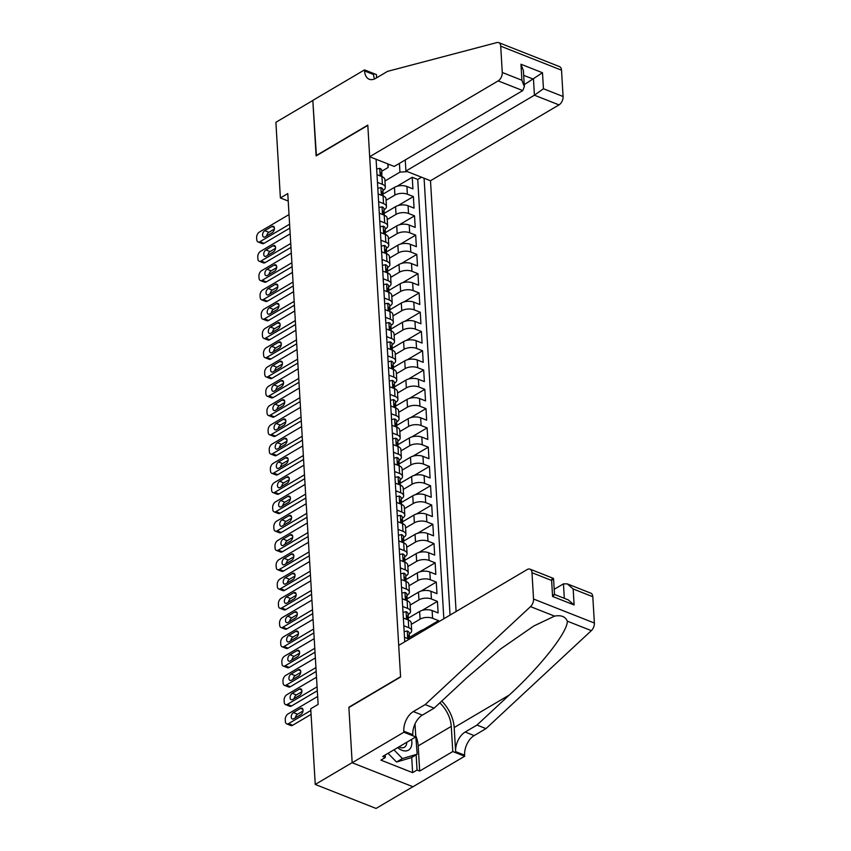 <?xml version="1.0" encoding="UTF-8"?>
<svg xmlns="http://www.w3.org/2000/svg" width="851" height="851" viewBox="0 0 851 851"><rect width="100%" height="100%" fill="white"/><g stroke="black" fill="none" stroke-linecap="round" stroke-linejoin="round"><path stroke-width="1.28" d="M456.093 611.518L430.5 180.742L559.001 104.896L534.428 95.195L533.471 79.196L523.684 75.335M412.895 786.718L376.057 808.45L315.242 784.441L352.165 762.645L348.867 707.224L400.566 676.715L367.813 125.405L316.115 155.914L312.828 100.492L275.894 122.289L280.394 197.953L288.223 201.038M438.637 621.815L438.573 620.645L423.277 629.676M407.916 618.369L419.628 611.454A8.85 4.319 176.6 0 1 432.117 610.571L438.116 612.933L437.425 601.37L422.139 610.401M406.767 599.093L418.49 592.179A8.85 4.319 176.6 0 1 430.968 591.296L436.967 593.658L436.286 582.095L420.99 591.115M405.629 579.818L417.341 572.904A8.85 4.319 176.6 0 1 429.829 572.01L435.829 574.382L435.138 562.819L419.841 571.84M404.48 560.543L416.192 553.629A8.85 4.319 176.6 0 1 428.681 552.735L434.68 555.107L433.989 543.544L418.703 552.565M403.331 541.268L415.054 534.354A8.85 4.319 176.6 0 1 427.532 533.46L433.531 535.832L432.851 524.269L417.554 533.29M402.193 521.993L413.905 515.078A8.85 4.319 176.6 0 1 426.394 514.185L432.393 516.557L431.702 504.983L416.405 514.015M401.044 502.718L412.756 495.803A8.85 4.319 176.6 0 1 425.245 494.91L431.244 497.282L430.553 485.708L415.267 494.739M399.896 483.442L411.618 476.528A8.85 4.319 176.6 0 1 424.096 475.635L430.095 478.007L429.415 466.433L414.118 475.464M398.757 464.157L410.469 457.242A8.85 4.319 176.6 0 1 422.958 456.359L428.957 458.721L428.266 447.158L412.969 456.189M397.608 444.882L409.32 437.967A8.85 4.319 176.6 0 1 421.809 437.084L427.808 439.446L427.117 427.883L411.831 436.903M396.46 425.606L408.182 418.692A8.85 4.319 176.6 0 1 420.66 417.798L426.659 420.171L425.979 408.608L410.682 417.628M395.321 406.331L407.033 399.417A8.85 4.319 176.6 0 1 419.522 398.523L425.521 400.895L424.83 389.332L409.533 398.353M394.173 387.056L405.884 380.142A8.85 4.319 176.6 0 1 418.373 379.248L424.372 381.62L423.681 370.057L408.395 379.078M393.024 367.781L404.746 360.867A8.85 4.319 176.6 0 1 417.224 359.973L423.224 362.345L422.543 350.772L407.246 359.803M391.885 348.506L403.597 341.591A8.85 4.319 176.6 0 1 416.086 340.698L422.085 343.07L421.394 331.496L406.097 340.528M390.737 329.231L402.449 322.316A8.85 4.319 176.6 0 1 414.937 321.423L420.937 323.795L420.245 312.221L404.959 321.252M389.588 309.945L401.31 303.03A8.85 4.319 176.6 0 1 413.788 302.148L419.788 304.509L419.107 292.946L403.81 301.977M388.45 290.67L400.161 283.755A8.85 4.319 176.6 0 1 412.65 282.872L418.649 285.234L417.958 273.671L402.661 282.692M387.301 271.395L399.013 264.48A8.85 4.319 176.6 0 1 411.501 263.587L417.501 265.959L416.809 254.396L401.523 263.416M386.152 252.119L397.874 245.205A8.85 4.319 176.6 0 1 410.352 244.311L416.352 246.684L415.671 235.121L400.374 244.141M385.014 232.844L396.726 225.93A8.85 4.319 176.6 0 1 409.214 225.036L415.214 227.408L414.522 215.846L399.225 224.866M383.865 213.569L395.577 206.655A8.85 4.319 176.6 0 1 408.065 205.761L414.065 208.133L413.373 196.56L398.087 205.591M377.461 182.38L382.386 184.327A8.85 4.319 -3.4 0 1 385.322 187.294A8.85 4.319 -3.4 0 1 383.056 190.411L382.886 190.518M378.61 201.666L383.535 203.612A8.85 4.319 -3.4 0 1 386.46 206.57A8.85 4.319 -3.4 0 1 384.205 209.686L384.035 209.793M379.748 220.941L384.684 222.888A8.85 4.319 -3.4 0 1 387.609 225.845A8.85 4.319 -3.4 0 1 385.354 228.972L385.184 229.068M380.897 240.216L385.822 242.163A8.85 4.319 -3.4 0 1 388.758 245.12A8.85 4.319 -3.4 0 1 386.492 248.247L386.322 248.343M382.046 259.491L386.971 261.438A8.85 4.319 -3.4 0 1 389.896 264.395A8.85 4.319 -3.4 0 1 387.641 267.522L387.471 267.618M383.184 278.766L388.12 280.713A8.85 4.319 -3.4 0 1 391.045 283.67A8.85 4.319 -3.4 0 1 388.79 286.798L388.62 286.893M384.333 298.041L389.258 299.988A8.85 4.319 -3.4 0 1 392.194 302.956A8.85 4.319 -3.4 0 1 389.928 306.073L389.758 306.169M385.482 317.317L390.407 319.263A8.85 4.319 -3.4 0 1 393.332 322.231A8.85 4.319 -3.4 0 1 391.077 325.348L390.907 325.454M386.62 336.592L391.556 338.538A8.85 4.319 -3.4 0 1 394.481 341.506A8.85 4.319 -3.4 0 1 392.215 344.623L392.056 344.729M387.769 355.878L392.694 357.824A8.85 4.319 -3.4 0 1 395.63 360.781A8.85 4.319 -3.4 0 1 393.364 363.898L393.194 364.005M388.918 375.153L393.843 377.099A8.85 4.319 -3.4 0 1 396.768 380.057A8.85 4.319 -3.4 0 1 394.513 383.184L394.343 383.28M390.056 394.428L394.992 396.375A8.85 4.319 -3.4 0 1 397.917 399.332A8.85 4.319 -3.4 0 1 395.651 402.459L395.481 402.555M391.205 413.703L396.13 415.65A8.85 4.319 -3.4 0 1 399.066 418.607A8.85 4.319 -3.4 0 1 396.8 421.734L396.63 421.83M392.343 432.978L397.279 434.925A8.85 4.319 -3.4 0 1 400.204 437.893A8.85 4.319 -3.4 0 1 397.949 441.009L397.779 441.105M393.492 452.253L398.428 454.2A8.85 4.319 -3.4 0 1 401.353 457.168A8.85 4.319 -3.4 0 1 399.087 460.285L398.917 460.38M394.641 471.528L399.566 473.475A8.85 4.319 -3.4 0 1 402.502 476.443A8.85 4.319 -3.4 0 1 400.236 479.56L400.066 479.666M395.779 490.804L400.715 492.75A8.85 4.319 -3.4 0 1 403.64 495.718A8.85 4.319 -3.4 0 1 401.385 498.835L401.215 498.941M396.928 510.089L401.863 512.036A8.85 4.319 -3.4 0 1 404.789 514.993A8.85 4.319 -3.4 0 1 402.523 518.11L402.353 518.216M398.077 529.365L403.002 531.311A8.85 4.319 -3.4 0 1 405.938 534.268A8.85 4.319 -3.4 0 1 403.672 537.396L403.502 537.492M399.215 548.64L404.151 550.586A8.85 4.319 -3.4 0 1 407.076 553.544A8.85 4.319 -3.4 0 1 404.821 556.671L404.65 556.767M400.364 567.915L405.299 569.862A8.85 4.319 -3.4 0 1 408.225 572.819A8.85 4.319 -3.4 0 1 405.959 575.946L405.789 576.042M401.512 587.19L406.438 589.137A8.85 4.319 -3.4 0 1 409.374 592.105A8.85 4.319 -3.4 0 1 407.108 595.221L406.938 595.317M402.651 606.465L407.586 608.412A8.85 4.319 -3.4 0 1 410.512 611.38A8.85 4.319 -3.4 0 1 408.257 614.496L408.086 614.592M403.8 625.74L408.735 627.687A8.85 4.319 -3.4 0 1 411.661 630.655A8.85 4.319 -3.4 0 1 409.395 633.772L409.225 633.878M315.242 784.441L310.743 708.777L318.125 704.415L287.776 193.592L280.394 197.953M376.089 159.265L404.757 641.814M450.041 615.092L424.085 178.21M386.088 200.283L394.896 195.092A8.85 4.319 -3.4 0 1 407.374 194.198L413.373 196.56M382.716 194.294L394.438 187.38L394.896 195.092M387.237 219.558L396.034 214.367A8.85 4.319 -3.4 0 1 408.523 213.473L414.522 215.846M388.386 238.833L397.183 233.642A8.85 4.319 -3.4 0 1 409.671 232.749L415.671 235.121M389.524 258.108L398.332 252.917A8.85 4.319 -3.4 0 1 410.81 252.024L416.809 254.396M390.673 277.383L399.47 272.192A8.85 4.319 -3.4 0 1 411.958 271.299L417.958 273.671M391.822 296.669L400.619 291.467A8.85 4.319 -3.4 0 1 413.107 290.574L419.107 292.946M392.96 315.944L401.768 310.743A8.85 4.319 -3.4 0 1 414.246 309.86L420.245 312.221M394.109 335.22L402.906 330.018A8.85 4.319 -3.4 0 1 415.394 329.135L421.394 331.496M395.258 354.495L404.055 349.304A8.85 4.319 -3.4 0 1 416.543 348.41L422.543 350.772M396.396 373.77L405.204 368.579A8.85 4.319 -3.4 0 1 417.681 367.685L423.681 370.057M397.545 393.045L406.342 387.854A8.85 4.319 -3.4 0 1 418.83 386.96L424.83 389.332M398.694 412.32L407.491 407.129A8.85 4.319 -3.4 0 1 419.979 406.235L425.979 408.608M399.832 431.595L408.64 426.404A8.85 4.319 -3.4 0 1 421.117 425.511L427.117 427.883M400.981 450.881L409.778 445.679A8.85 4.319 -3.4 0 1 422.266 444.786L428.266 447.158M402.129 470.156L410.927 464.954A8.85 4.319 -3.4 0 1 423.415 464.072L429.415 466.433M403.268 489.431L412.075 484.23A8.85 4.319 -3.4 0 1 424.553 483.347L430.553 485.708M404.416 508.707L413.214 503.515A8.85 4.319 -3.4 0 1 425.702 502.622L431.702 504.983M405.555 527.982L414.363 522.791A8.85 4.319 -3.4 0 1 426.851 521.897L432.851 524.269M406.704 547.257L415.511 542.066A8.85 4.319 -3.4 0 1 427.989 541.172L433.989 543.544M407.852 566.532L416.65 561.341A8.85 4.319 -3.4 0 1 429.138 560.447L435.138 562.819M408.991 585.807L417.798 580.616A8.85 4.319 -3.4 0 1 430.287 579.722L436.286 582.095M410.139 605.093L418.947 599.891A8.85 4.319 -3.4 0 1 431.425 598.998L437.425 601.37M411.288 624.368L420.086 619.166A8.85 4.319 -3.4 0 1 432.574 618.283L438.573 620.645M409.065 637.654L420.777 630.74L420.873 632.304M443.839 618.751L417.735 179.465L412.235 177.285L396.938 186.316M394.438 187.38A8.85 4.319 176.6 0 1 406.916 186.486L412.916 188.858L412.235 177.285M404.491 637.314L409.225 639.175M411.661 630.655L411.203 622.943A8.85 4.319 176.6 0 0 408.278 619.975L403.342 618.028M410.512 611.38L410.054 603.667A8.85 4.319 176.6 0 0 407.129 600.7L402.193 598.753M409.374 592.105L408.916 584.392A8.85 4.319 176.6 0 0 405.98 581.424L401.055 579.478M408.225 572.819L407.767 565.117A8.85 4.319 176.6 0 0 404.842 562.149L399.906 560.203M407.076 553.544L406.618 545.831A8.85 4.319 176.6 0 0 403.693 542.874L398.757 540.928M405.938 534.268L405.48 526.556A8.85 4.319 176.6 0 0 402.544 523.599L397.619 521.652M404.789 514.993L404.331 507.281A8.85 4.319 176.6 0 0 401.406 504.324L396.47 502.377M403.64 495.718L403.183 488.006A8.85 4.319 176.6 0 0 400.257 485.049L395.321 483.102M402.502 476.443L402.044 468.731A8.85 4.319 176.6 0 0 399.108 465.763L394.183 463.816M401.353 457.168L400.895 449.456A8.85 4.319 176.6 0 0 397.97 446.488L393.034 444.541M400.204 437.893L399.747 430.18A8.85 4.319 176.6 0 0 396.821 427.213L391.885 425.266M399.066 418.607L398.608 410.905A8.85 4.319 176.6 0 0 395.672 407.937L390.747 405.991M397.917 399.332L397.46 391.62A8.85 4.319 176.6 0 0 394.534 388.662L389.598 386.716M396.768 380.057L396.311 372.344A8.85 4.319 176.6 0 0 393.385 369.387L388.45 367.441M395.63 360.781L395.172 353.069A8.85 4.319 176.6 0 0 392.237 350.112L387.311 348.165M394.481 341.506L394.024 333.794A8.85 4.319 176.6 0 0 391.098 330.837L386.163 328.89M393.332 322.231L392.875 314.519A8.85 4.319 176.6 0 0 389.949 311.551L385.014 309.604M392.194 302.956L391.737 295.244A8.85 4.319 176.6 0 0 388.801 292.276L383.875 290.329M391.045 283.67L390.588 275.969A8.85 4.319 176.6 0 0 387.662 273.001L382.727 271.054M389.896 264.395L389.439 256.694A8.85 4.319 176.6 0 0 386.514 253.726L381.578 251.779M388.758 245.12L388.301 237.408A8.85 4.319 176.6 0 0 385.365 234.451L380.44 232.504M387.609 225.845L387.152 218.133A8.85 4.319 176.6 0 0 384.226 215.175L379.291 213.229M386.46 206.57L386.003 198.857A8.85 4.319 176.6 0 0 383.078 195.9L378.142 193.954M385.322 187.294L384.865 179.582A8.85 4.319 176.6 0 0 381.929 176.625L377.004 174.678M387.907 163.924L388.12 167.477L381.748 171.242M387.982 165.243L389.29 164.477M384.95 181.008L399.949 172.147L399.427 163.371M426.34 629.08A8.85 4.319 176.6 0 0 420.777 630.74M417.735 179.465L421.553 177.21M407.384 171.615L399.949 172.147M388.12 167.477L387.716 163.849M310.838 710.479L288.553 723.637A4.425 2.659 -68.5 0 1 286.702 723.893A4.425 2.659 -68.5 0 1 285.372 721.52L285.255 719.595A4.425 2.659 -68.5 0 1 287.989 713.989L317.657 696.48M286.702 723.893L290.819 725.52A4.425 2.659 111.5 0 0 292.67 725.254L311.072 714.393M293.776 718.755A3.542 2.127 111.5 0 1 292.287 718.967A3.542 2.127 111.5 0 1 291.297 715.999A3.542 2.127 111.5 0 1 293.404 712.595L300.499 708.404A3.542 2.127 111.5 0 1 301.977 708.202A3.542 2.127 111.5 0 1 302.977 711.17A3.542 2.127 111.5 0 1 300.86 714.574L293.776 718.755M295.371 717.818A3.542 2.127 111.5 0 1 297.52 714.212L303.009 710.968M397.683 747.614A14.382 9.084 59.5 0 0 410.799 747.657A14.382 9.084 59.5 0 0 411.512 739.455M398.938 746.87A9.85 6.223 59.5 0 0 404.427 747.242A9.85 6.223 59.5 0 0 406.012 745.561A9.85 6.223 59.5 0 0 406.757 742.263M415.554 733.009L417.16 754.209L411.256 757.698L396.502 762.028L388.035 753.305M417.16 754.209L402.406 758.549L393.949 749.827M396.502 762.028L402.406 758.549M398.704 645.388L527.216 569.542A6.638 4 -68.5 0 1 529.992 569.149A6.638 4 -68.5 0 1 531.981 572.712L533.545 599.03L594.37 623.038A6.638 4 111.5 0 1 591.339 630.644L485.974 728.616L474.167 735.583A15.488 9.318 -68.5 0 0 464.625 755.177L464.689 756.241L412.99 786.75L352.165 762.741L348.889 707.511L400.587 677.002L398.704 645.388M485.974 728.616L476.975 725.063L509.281 695.022C540.598 666.482 567.989 631.602 567.287 621.145C565.394 616.571 561.149 614.901 554.565 616.124L533.779 625.996L500.675 648.93L466.465 678.109L434.159 708.149L422.341 715.127A15.488 9.318 -68.5 0 0 412.799 734.721L403.8 731.169L403.863 732.232L352.165 762.741M434.159 708.149L425.16 704.596L413.341 711.574A15.488 9.318 -68.5 0 0 403.8 731.169M509.281 695.022L454.189 727.531L455.625 751.624A15.488 9.318 -68.5 0 1 465.167 732.03L476.975 725.063M592.807 596.732L573.159 588.966L567.266 583.871L590.817 593.168A6.638 4 111.5 0 1 592.807 596.732L594.37 623.038M554.565 616.124L530.513 606.625L425.16 704.596M416.118 736.583A24.892 15.733 -120.5 0 1 418.192 745.912L419.681 771.059L417.054 770.027L416.15 754.805M385.184 754.997L385.333 757.496L380.897 760.113L412.618 772.644L417.054 770.027M385.333 757.496L382.695 756.465L415.788 736.934L403.863 732.232M464.689 756.241L452.775 751.539L451.275 726.382A24.892 15.733 59.5 0 0 439.829 702.883M419.681 771.059L452.775 751.539M554.214 589.307L563.458 583.86L567.266 583.871M454.189 727.531A28.828 18.211 59.5 0 0 441.743 701.096M415.011 723.924L415.788 736.934M530.513 606.625A6.638 4 -68.5 0 0 533.545 599.03M412.618 772.644L411.714 757.422M573.159 588.966L574.117 604.965L568.223 599.87L554.522 594.466L553.533 578.446L529.992 569.149M574.117 604.965L552.576 596.466C555.065 594.317 555.118 593.913 552.735 595.243M552.576 596.466L551.629 580.467C554.118 578.318 554.171 577.914 551.788 579.244M405.257 159.935L405.916 171.04L534.428 95.195L543.449 88.749L563.085 96.503L561.522 70.186L500.707 46.177A6.638 4 -68.5 0 0 498.707 42.614A6.638 4 -68.5 0 0 496.995 42.55L387.535 71.367L375.716 78.335A15.488 9.318 111.5 0 1 369.228 79.249A15.488 9.318 111.5 0 1 364.579 70.952L364.515 69.888L312.817 100.397L316.402 155.744M405.916 171.04L430.5 180.742M316.104 155.627L367.802 125.118L369.674 156.733L498.175 80.888A6.638 4 -68.5 0 0 502.271 72.484L500.707 46.177M364.515 69.888L376.429 74.59L376.621 77.803M369.674 156.733L394.247 166.434L522.759 90.589L498.175 80.888M498.707 42.614L559.533 66.633A6.638 4 111.5 0 1 561.522 70.186M563.085 96.503A6.638 4 111.5 0 1 559.001 104.896M374.557 78.941A15.488 9.318 111.5 0 1 373.578 74.505L364.579 70.952M524.237 84.653L542.491 72.75L543.449 88.749M502.271 72.484L521.908 80.239L524.354 86.653L522.759 90.589M521.908 80.239L520.961 64.24L523.408 70.654L524.354 86.653M317.083 686.842L287.415 704.351A4.425 2.659 -68.5 0 1 285.564 704.617A4.425 2.659 -68.5 0 1 284.234 702.245L284.117 700.32A4.425 2.659 -68.5 0 1 286.84 694.714L316.508 677.205M285.564 704.617L289.67 706.234A4.425 2.659 111.5 0 0 291.521 705.979L317.317 690.757M404.151 631.612L407.31 630.985A5.861 2.861 -3.4 0 1 409.171 632.91L409.395 636.569A5.861 2.861 176.6 0 0 408.586 635.24L408.108 635.176M292.627 699.479A3.542 2.127 111.5 0 1 291.148 699.692A3.542 2.127 111.5 0 1 290.148 696.724A3.542 2.127 111.5 0 1 292.265 693.31L299.35 689.129A3.542 2.127 111.5 0 1 300.839 688.916A3.542 2.127 111.5 0 1 301.828 691.895A3.542 2.127 111.5 0 1 299.722 695.299L292.627 699.479M408.991 637.793L409.182 637.42A5.861 2.861 176.6 0 0 409.395 636.569M407.842 635.676L408.586 635.24C407.608 635.367 407.65 636.133 408.725 637.548A5.861 2.861 -3.4 0 1 409.522 638.888L409.533 638.995M294.223 698.533A3.542 2.127 111.5 0 1 296.371 694.937L301.86 691.693M315.934 667.567L286.266 685.076A4.425 2.659 -68.5 0 1 284.415 685.342A4.425 2.659 -68.5 0 1 283.085 682.97L282.968 681.045A4.425 2.659 -68.5 0 1 285.691 675.439L315.37 657.929M284.415 685.342L288.521 686.959A4.425 2.659 111.5 0 0 290.382 686.704L316.168 671.482M403.002 612.337L406.172 611.709A5.861 2.861 -3.4 0 1 408.023 613.635L408.246 617.294A5.861 2.861 176.6 0 0 407.438 615.964L406.959 615.901M291.478 680.204A3.542 2.127 111.5 0 1 290 680.417A3.542 2.127 111.5 0 1 289 677.449A3.542 2.127 111.5 0 1 291.116 674.035L298.201 669.854A3.542 2.127 111.5 0 1 299.69 669.641A3.542 2.127 111.5 0 1 300.68 672.609A3.542 2.127 111.5 0 1 298.573 676.024L291.478 680.204M407.842 618.507L408.044 618.145A5.861 2.861 176.6 0 0 408.246 617.294M406.693 616.401L407.438 615.964C406.459 616.092 406.501 616.858 407.576 618.273A5.861 2.861 -3.4 0 1 408.384 619.613L408.406 620.039M293.084 679.258A3.542 2.127 111.5 0 1 295.223 675.662L300.711 672.418M314.796 648.292L285.128 665.801A4.425 2.659 -68.5 0 1 283.266 666.067A4.425 2.659 -68.5 0 1 281.936 663.695L281.83 661.759A4.425 2.659 -68.5 0 1 284.553 656.164L314.221 638.654M283.266 666.067L287.383 667.684A4.425 2.659 111.5 0 0 289.234 667.429L315.03 652.206M401.863 593.062L405.023 592.434A5.861 2.861 -3.4 0 1 406.884 594.36L407.097 598.019A5.861 2.861 176.6 0 0 406.289 596.689L405.821 596.625M290.34 660.929A3.542 2.127 111.5 0 1 288.851 661.142A3.542 2.127 111.5 0 1 287.861 658.174A3.542 2.127 111.5 0 1 289.968 654.759L297.063 650.579A3.542 2.127 111.5 0 1 298.541 650.366A3.542 2.127 111.5 0 1 299.541 653.334A3.542 2.127 111.5 0 1 297.425 656.749L290.34 660.929M406.693 599.232L406.895 598.87A5.861 2.861 176.6 0 0 407.097 598.019M405.555 597.125L406.289 596.689C405.31 596.817 405.363 597.583 406.427 598.998A5.861 2.861 -3.4 0 1 407.235 600.338L407.257 600.753M291.936 659.982A3.542 2.127 111.5 0 1 294.084 656.387L299.573 653.142M313.647 629.017L283.979 646.526A4.425 2.659 -68.5 0 1 282.128 646.792A4.425 2.659 -68.5 0 1 280.798 644.42L280.681 642.484A4.425 2.659 -68.5 0 1 283.404 636.888L313.072 619.379M282.128 646.792L286.234 648.409A4.425 2.659 111.5 0 0 288.085 648.154L313.881 632.921M400.715 573.776L403.874 573.148A5.861 2.861 -3.4 0 1 405.736 575.085L405.959 578.744A5.861 2.861 176.6 0 0 405.15 577.414L404.672 577.34M289.191 641.654A3.542 2.127 111.5 0 1 287.712 641.867A3.542 2.127 111.5 0 1 286.713 638.888A3.542 2.127 111.5 0 1 288.829 635.484L295.914 631.304A3.542 2.127 111.5 0 1 297.403 631.091A3.542 2.127 111.5 0 1 298.393 634.059A3.542 2.127 111.5 0 1 296.286 637.473L289.191 641.654M405.555 579.957L405.746 579.595A5.861 2.861 176.6 0 0 405.959 578.744M404.406 577.85L405.15 577.414C404.172 577.542 404.214 578.308 405.289 579.722A5.861 2.861 -3.4 0 1 406.087 581.063L406.118 581.478M290.787 640.707A3.542 2.127 111.5 0 1 292.935 637.112L298.424 633.867M312.498 609.742L282.83 627.251A4.425 2.659 -68.5 0 1 280.979 627.506A4.425 2.659 -68.5 0 1 279.649 625.134L279.532 623.209A4.425 2.659 -68.5 0 1 282.255 617.613L311.934 600.104M280.979 627.506L285.085 629.134A4.425 2.659 111.5 0 0 286.947 628.868L312.732 613.645M399.566 554.501L402.736 553.873A5.861 2.861 -3.4 0 1 404.587 555.809L404.81 559.469A5.861 2.861 176.6 0 0 404.002 558.128L403.523 558.065M288.042 622.379A3.542 2.127 111.5 0 1 286.564 622.581A3.542 2.127 111.5 0 1 285.564 619.613A3.542 2.127 111.5 0 1 287.681 616.209L294.765 612.029A3.542 2.127 111.5 0 1 296.254 611.816A3.542 2.127 111.5 0 1 297.244 614.784A3.542 2.127 111.5 0 1 295.137 618.188L288.042 622.379M404.406 560.681L404.608 560.32A5.861 2.861 176.6 0 0 404.81 559.469M403.257 558.575L404.002 558.128C403.023 558.256 403.066 559.033 404.14 560.447A5.861 2.861 -3.4 0 1 404.948 561.777L404.97 562.203M289.648 621.432A3.542 2.127 111.5 0 1 291.787 617.826L297.276 614.592M311.36 590.466L281.692 607.976A4.425 2.659 -68.5 0 1 279.83 608.231A4.425 2.659 -68.5 0 1 278.5 605.859L278.394 603.933A4.425 2.659 -68.5 0 1 281.117 598.338L310.785 580.829M279.83 608.231L283.947 609.859A4.425 2.659 111.5 0 0 285.798 609.593L311.594 594.37M398.428 535.226L401.587 534.598A5.861 2.861 -3.4 0 1 403.448 536.534L403.661 540.194A5.861 2.861 176.6 0 0 402.853 538.853L402.385 538.789M286.904 603.104A3.542 2.127 111.5 0 1 285.415 603.306A3.542 2.127 111.5 0 1 284.425 600.338A3.542 2.127 111.5 0 1 286.532 596.934L293.627 592.743A3.542 2.127 111.5 0 1 295.106 592.541A3.542 2.127 111.5 0 1 296.105 595.509A3.542 2.127 111.5 0 1 293.989 598.913L286.904 603.104M403.257 541.406L403.459 541.034A5.861 2.861 176.6 0 0 403.661 540.194M402.119 539.289L402.853 538.853C401.874 538.981 401.927 539.757 402.991 541.172A5.861 2.861 -3.4 0 1 403.8 542.502L403.821 542.927M288.5 602.157A3.542 2.127 111.5 0 1 290.648 598.551L296.137 595.317M310.211 571.181L280.543 588.701A4.425 2.659 -68.5 0 1 278.692 588.956A4.425 2.659 -68.5 0 1 277.362 586.584L277.245 584.658A4.425 2.659 -68.5 0 1 279.968 579.063L309.636 561.543M278.692 588.956L282.798 590.583A4.425 2.659 111.5 0 0 284.649 590.317L310.445 575.095M397.279 515.951L400.438 515.323A5.861 2.861 -3.4 0 1 402.3 517.248L402.523 520.918A5.861 2.861 176.6 0 0 401.715 519.578L401.236 519.514M285.755 583.829A3.542 2.127 111.5 0 1 284.277 584.031A3.542 2.127 111.5 0 1 283.277 581.063A3.542 2.127 111.5 0 1 285.393 577.659L292.478 573.468A3.542 2.127 111.5 0 1 293.967 573.266A3.542 2.127 111.5 0 1 294.957 576.233A3.542 2.127 111.5 0 1 292.85 579.637L285.755 583.829M402.119 522.131L402.31 521.759A5.861 2.861 176.6 0 0 402.523 520.918M400.97 520.014L401.715 519.578C400.736 519.706 400.778 520.482 401.853 521.897A5.861 2.861 -3.4 0 1 402.651 523.227L402.683 523.652M287.361 582.882A3.542 2.127 111.5 0 1 289.5 579.276L294.989 576.042M309.062 551.905L279.394 569.425A4.425 2.659 -68.5 0 1 277.543 569.681A4.425 2.659 -68.5 0 1 276.213 567.309L276.096 565.383A4.425 2.659 -68.5 0 1 278.82 559.777L308.498 542.268M277.543 569.681L281.649 571.308A4.425 2.659 111.5 0 0 283.511 571.042L309.296 555.82M396.13 496.676L399.3 496.048A5.861 2.861 -3.4 0 1 401.151 497.973L401.374 501.643A5.861 2.861 176.6 0 0 400.566 500.303L400.087 500.239M284.606 564.543A3.542 2.127 111.5 0 1 283.128 564.756A3.542 2.127 111.5 0 1 282.128 561.788A3.542 2.127 111.5 0 1 284.245 558.384L291.329 554.192A3.542 2.127 111.5 0 1 292.818 553.99A3.542 2.127 111.5 0 1 293.808 556.958A3.542 2.127 111.5 0 1 291.702 560.362L284.606 564.543M400.97 502.856L401.172 502.484A5.861 2.861 176.6 0 0 401.374 501.643M399.821 500.739L400.566 500.303C399.587 500.431 399.63 501.196 400.704 502.622A5.861 2.861 -3.4 0 1 401.512 503.952L401.534 504.377M286.213 563.607A3.542 2.127 111.5 0 1 288.351 560.001L293.84 556.756M307.924 532.63L278.256 550.14A4.425 2.659 -68.5 0 1 276.394 550.406A4.425 2.659 -68.5 0 1 275.064 548.033L274.958 546.108A4.425 2.659 -68.5 0 1 277.681 540.502L307.349 522.993M276.394 550.406L280.511 552.022A4.425 2.659 111.5 0 0 282.362 551.767L308.158 536.545M394.992 477.4L398.151 476.773A5.861 2.861 -3.4 0 1 400.013 478.698L400.225 482.357A5.861 2.861 176.6 0 0 399.417 481.028L398.949 480.964M283.468 545.268A3.542 2.127 111.5 0 1 281.979 545.48A3.542 2.127 111.5 0 1 280.99 542.512A3.542 2.127 111.5 0 1 283.096 539.098L290.191 534.917A3.542 2.127 111.5 0 1 291.67 534.705A3.542 2.127 111.5 0 1 292.67 537.683A3.542 2.127 111.5 0 1 290.553 541.087L283.468 545.268M399.821 483.581L400.023 483.208A5.861 2.861 176.6 0 0 400.225 482.357M398.683 481.464L399.417 481.028C398.438 481.155 398.491 481.921 399.555 483.336A5.861 2.861 -3.4 0 1 400.364 484.676L400.385 485.102M285.064 544.321A3.542 2.127 111.5 0 1 287.212 540.725L292.701 537.481M306.775 513.355L277.107 530.864A4.425 2.659 -68.5 0 1 275.256 531.13A4.425 2.659 -68.5 0 1 273.926 528.758L273.809 526.833A4.425 2.659 -68.5 0 1 276.532 521.227L306.2 503.718M275.256 531.13L279.362 532.747A4.425 2.659 111.5 0 0 281.213 532.492L307.009 517.27M393.843 458.125L397.002 457.498A5.861 2.861 -3.4 0 1 398.864 459.423L399.087 463.082A5.861 2.861 176.6 0 0 398.279 461.753L397.8 461.689M282.319 525.992A3.542 2.127 111.5 0 1 280.841 526.205A3.542 2.127 111.5 0 1 279.841 523.237A3.542 2.127 111.5 0 1 281.958 519.823L289.042 515.642A3.542 2.127 111.5 0 1 290.531 515.429A3.542 2.127 111.5 0 1 291.521 518.397A3.542 2.127 111.5 0 1 289.414 521.812L282.319 525.992M398.683 464.295L398.874 463.933A5.861 2.861 176.6 0 0 399.087 463.082M397.534 462.189L398.279 461.753C397.3 461.88 397.343 462.646 398.417 464.061A5.861 2.861 -3.4 0 1 399.215 465.401L399.247 465.827M283.926 525.046A3.542 2.127 111.5 0 1 286.064 521.45L291.553 518.206M305.626 494.08L275.958 511.589A4.425 2.659 -68.5 0 1 274.107 511.855A4.425 2.659 -68.5 0 1 272.777 509.483L272.66 507.547A4.425 2.659 -68.5 0 1 275.384 501.952L305.062 484.442M274.107 511.855L278.213 513.472A4.425 2.659 111.5 0 0 280.075 513.217L305.86 497.995M392.694 438.85L395.864 438.222A5.861 2.861 -3.4 0 1 397.715 440.148L397.938 443.807A5.861 2.861 176.6 0 0 397.13 442.477L396.662 442.414M281.17 506.717A3.542 2.127 111.5 0 1 279.692 506.93A3.542 2.127 111.5 0 1 278.692 503.952A3.542 2.127 111.5 0 1 280.809 500.548L287.893 496.367A3.542 2.127 111.5 0 1 289.383 496.154A3.542 2.127 111.5 0 1 290.382 499.122A3.542 2.127 111.5 0 1 288.266 502.537L281.17 506.717M397.534 445.02L397.736 444.658A5.861 2.861 176.6 0 0 397.938 443.807M396.385 442.914L397.13 442.477C396.151 442.605 396.194 443.371 397.268 444.786A5.861 2.861 -3.4 0 1 398.077 446.126L398.098 446.541M282.777 505.771A3.542 2.127 111.5 0 1 284.915 502.175L290.404 498.931M304.488 474.805L274.82 492.314A4.425 2.659 -68.5 0 1 272.958 492.58A4.425 2.659 -68.5 0 1 271.629 490.197L271.522 488.272A4.425 2.659 -68.5 0 1 274.245 482.677L303.913 465.167M272.958 492.58L277.075 494.197A4.425 2.659 111.5 0 0 278.926 493.942L304.722 478.709M391.556 419.564L394.715 418.937A5.861 2.861 -3.4 0 1 396.577 420.873L396.789 424.532A5.861 2.861 176.6 0 0 395.981 423.202L395.513 423.128M280.032 487.442A3.542 2.127 111.5 0 1 278.543 487.655A3.542 2.127 111.5 0 1 277.554 484.676A3.542 2.127 111.5 0 1 279.66 481.272L286.755 477.092A3.542 2.127 111.5 0 1 288.234 476.879A3.542 2.127 111.5 0 1 289.234 479.847A3.542 2.127 111.5 0 1 287.117 483.262L280.032 487.442M396.385 425.745L396.587 425.383A5.861 2.861 176.6 0 0 396.789 424.532M395.247 423.638L395.981 423.202C395.002 423.319 395.055 424.096 396.119 425.511A5.861 2.861 -3.4 0 1 396.928 426.851L396.96 427.266M281.628 486.495A3.542 2.127 111.5 0 1 283.777 482.9L289.266 479.656M303.339 455.53L273.671 473.039A4.425 2.659 -68.5 0 1 271.82 473.294A4.425 2.659 -68.5 0 1 270.49 470.922L270.373 468.997A4.425 2.659 -68.5 0 1 273.097 463.401L302.765 445.892M271.82 473.294L275.926 474.922A4.425 2.659 111.5 0 0 277.777 474.656L303.573 459.434M390.407 400.289L393.566 399.662A5.861 2.861 -3.4 0 1 395.428 401.598L395.651 405.257A5.861 2.861 176.6 0 0 394.843 403.917L394.364 403.853M278.883 468.167A3.542 2.127 111.5 0 1 277.405 468.369A3.542 2.127 111.5 0 1 276.405 465.401A3.542 2.127 111.5 0 1 278.522 461.997L285.606 457.817A3.542 2.127 111.5 0 1 287.095 457.604A3.542 2.127 111.5 0 1 288.085 460.572A3.542 2.127 111.5 0 1 285.979 463.976L278.883 468.167M395.247 406.47L395.438 406.108A5.861 2.861 176.6 0 0 395.651 405.257M394.098 404.363L394.843 403.917C393.864 404.044 393.907 404.821 394.981 406.235A5.861 2.861 -3.4 0 1 395.779 407.565L395.811 407.991M280.49 467.22A3.542 2.127 111.5 0 1 282.628 463.614L288.117 460.38M302.19 436.255L272.522 453.764A4.425 2.659 -68.5 0 1 270.671 454.019A4.425 2.659 -68.5 0 1 269.341 451.647L269.224 449.722A4.425 2.659 -68.5 0 1 271.948 444.126L301.626 426.617M270.671 454.019L274.777 455.647A4.425 2.659 111.5 0 0 276.639 455.381L302.424 440.158M389.258 381.014L392.428 380.386A5.861 2.861 -3.4 0 1 394.279 382.322L394.502 385.982A5.861 2.861 176.6 0 0 393.694 384.641L393.226 384.578M277.734 448.892A3.542 2.127 111.5 0 1 276.256 449.094A3.542 2.127 111.5 0 1 275.256 446.126A3.542 2.127 111.5 0 1 277.373 442.722L284.457 438.531A3.542 2.127 111.5 0 1 285.947 438.329A3.542 2.127 111.5 0 1 286.947 441.297A3.542 2.127 111.5 0 1 284.83 444.701L277.734 448.892M394.098 387.194L394.3 386.822A5.861 2.861 176.6 0 0 394.502 385.982M392.949 385.077L393.694 384.641C392.715 384.769 392.758 385.546 393.832 386.96A5.861 2.861 -3.4 0 1 394.641 388.29L394.662 388.716M279.341 447.945A3.542 2.127 111.5 0 1 281.479 444.339L286.968 441.105M301.052 416.969L271.384 434.489A4.425 2.659 -68.5 0 1 269.522 434.744A4.425 2.659 -68.5 0 1 268.193 432.372L268.086 430.446A4.425 2.659 -68.5 0 1 270.809 424.851L300.477 407.331M269.522 434.744L273.639 436.372A4.425 2.659 111.5 0 0 275.49 436.106L301.286 420.883M388.12 361.739L391.279 361.111A5.861 2.861 -3.4 0 1 393.141 363.037L393.353 366.707A5.861 2.861 176.6 0 0 392.545 365.366L392.077 365.302M276.596 429.617A3.542 2.127 111.5 0 1 275.107 429.819A3.542 2.127 111.5 0 1 274.118 426.851A3.542 2.127 111.5 0 1 276.224 423.447L283.319 419.256A3.542 2.127 111.5 0 1 284.798 419.054A3.542 2.127 111.5 0 1 285.798 422.022A3.542 2.127 111.5 0 1 283.681 425.426L276.596 429.617M392.949 367.919L393.151 367.547A5.861 2.861 176.6 0 0 393.353 366.707M391.811 365.802L392.545 365.366C391.566 365.494 391.62 366.27 392.683 367.685A5.861 2.861 -3.4 0 1 393.492 369.015L393.524 369.44M278.192 428.67A3.542 2.127 111.5 0 1 280.341 425.064L285.83 421.83M299.903 397.694L270.235 415.214A4.425 2.659 -68.5 0 1 268.384 415.469A4.425 2.659 -68.5 0 1 267.054 413.097L266.937 411.171A4.425 2.659 -68.5 0 1 269.661 405.565L299.329 388.056M268.384 415.469L272.49 417.096A4.425 2.659 111.5 0 0 274.341 416.83L300.137 401.608M386.971 342.464L390.13 341.836A5.861 2.861 -3.4 0 1 391.992 343.761L392.215 347.431A5.861 2.861 176.6 0 0 391.407 346.091L390.928 346.027M275.447 410.331A3.542 2.127 111.5 0 1 273.969 410.544A3.542 2.127 111.5 0 1 272.969 407.576A3.542 2.127 111.5 0 1 275.086 404.172L282.17 399.981A3.542 2.127 111.5 0 1 283.66 399.779A3.542 2.127 111.5 0 1 284.649 402.746A3.542 2.127 111.5 0 1 282.543 406.15L275.447 410.331M391.811 348.644L392.003 348.272A5.861 2.861 176.6 0 0 392.215 347.431M390.662 346.527L391.407 346.091C390.428 346.219 390.471 346.985 391.545 348.399A5.861 2.861 -3.4 0 1 392.354 349.74L392.375 350.165M277.054 409.395A3.542 2.127 111.5 0 1 279.192 405.789L284.681 402.544M298.765 378.418L269.086 395.928A4.425 2.659 -68.5 0 1 267.235 396.194A4.425 2.659 -68.5 0 1 265.906 393.822L265.789 391.896A4.425 2.659 -68.5 0 1 268.512 386.29L298.19 368.781M267.235 396.194L271.341 397.811A4.425 2.659 111.5 0 0 273.203 397.555L298.988 382.333M385.822 323.189L388.992 322.561A5.861 2.861 -3.4 0 1 390.843 324.486L391.066 328.146A5.861 2.861 176.6 0 0 390.258 326.816L389.79 326.752M274.299 391.056A3.542 2.127 111.5 0 1 272.82 391.269A3.542 2.127 111.5 0 1 271.82 388.301A3.542 2.127 111.5 0 1 273.937 384.886L281.032 380.705A3.542 2.127 111.5 0 1 282.511 380.493A3.542 2.127 111.5 0 1 283.511 383.471A3.542 2.127 111.5 0 1 281.394 386.875L274.299 391.056M390.662 329.369L390.864 328.997A5.861 2.861 176.6 0 0 391.066 328.146M389.513 327.252L390.258 326.816C389.279 326.944 389.322 327.709 390.396 329.124A5.861 2.861 -3.4 0 1 391.205 330.465L391.226 330.89M275.905 390.109A3.542 2.127 111.5 0 1 278.043 386.514L283.532 383.269M297.616 359.143L267.948 376.653A4.425 2.659 -68.5 0 1 266.086 376.919A4.425 2.659 -68.5 0 1 264.757 374.546L264.65 372.621A4.425 2.659 -68.5 0 1 267.374 367.015L297.042 349.506M266.086 376.919L270.203 378.535A4.425 2.659 111.5 0 0 272.054 378.28L297.85 363.058M384.684 303.913L387.843 303.286A5.861 2.861 -3.4 0 1 389.705 305.211L389.918 308.87A5.861 2.861 176.6 0 0 389.109 307.541L388.641 307.477M273.16 371.781A3.542 2.127 111.5 0 1 271.671 371.993A3.542 2.127 111.5 0 1 270.682 369.026A3.542 2.127 111.5 0 1 272.788 365.611L279.883 361.43A3.542 2.127 111.5 0 1 281.362 361.218A3.542 2.127 111.5 0 1 282.362 364.185A3.542 2.127 111.5 0 1 280.245 367.6L273.16 371.781M389.513 310.083L389.715 309.721A5.861 2.861 176.6 0 0 389.918 308.87M388.375 307.977L389.109 307.541C388.13 307.668 388.184 308.434 389.247 309.849A5.861 2.861 -3.4 0 1 390.056 311.189L390.088 311.615M274.756 370.834A3.542 2.127 111.5 0 1 276.905 367.238L282.394 363.994M296.467 339.868L266.799 357.377A4.425 2.659 -68.5 0 1 264.948 357.643A4.425 2.659 -68.5 0 1 263.619 355.271L263.502 353.335A4.425 2.659 -68.5 0 1 266.225 347.74L295.893 330.231M264.948 357.643L269.054 359.26A4.425 2.659 111.5 0 0 270.905 359.005L296.701 343.783M383.535 284.638L386.694 284.011A5.861 2.861 -3.4 0 1 388.556 285.936L388.779 289.595A5.861 2.861 176.6 0 0 387.971 288.266L387.492 288.202M272.012 352.505A3.542 2.127 111.5 0 1 270.533 352.718A3.542 2.127 111.5 0 1 269.533 349.74A3.542 2.127 111.5 0 1 271.65 346.336L278.734 342.155A3.542 2.127 111.5 0 1 280.224 341.942A3.542 2.127 111.5 0 1 281.213 344.91A3.542 2.127 111.5 0 1 279.107 348.325L272.012 352.505M388.375 290.808L388.567 290.446A5.861 2.861 176.6 0 0 388.779 289.595M387.226 288.702L387.971 288.266C386.992 288.393 387.035 289.159 388.109 290.574A5.861 2.861 -3.4 0 1 388.918 291.914L388.939 292.329M273.618 351.559A3.542 2.127 111.5 0 1 275.756 347.963L281.245 344.719M295.329 320.593L265.65 338.102A4.425 2.659 -68.5 0 1 263.799 338.368A4.425 2.659 -68.5 0 1 262.47 335.985L262.353 334.06A4.425 2.659 -68.5 0 1 265.076 328.465L294.754 310.955M263.799 338.368L267.905 339.985A4.425 2.659 111.5 0 0 269.767 339.73L295.552 324.497M382.386 265.352L385.556 264.725A5.861 2.861 -3.4 0 1 387.418 266.661L387.63 270.32A5.861 2.861 176.6 0 0 386.822 268.99L386.354 268.916M270.863 333.23A3.542 2.127 111.5 0 1 269.384 333.443A3.542 2.127 111.5 0 1 268.384 330.465A3.542 2.127 111.5 0 1 270.501 327.061L277.596 322.88A3.542 2.127 111.5 0 1 279.075 322.667A3.542 2.127 111.5 0 1 280.075 325.635A3.542 2.127 111.5 0 1 277.958 329.05L270.863 333.23M387.226 271.533L387.428 271.171A5.861 2.861 176.6 0 0 387.63 270.32M386.077 269.427L386.822 268.99C385.843 269.107 385.886 269.884 386.96 271.299A5.861 2.861 -3.4 0 1 387.769 272.639L387.79 273.054M272.469 332.284A3.542 2.127 111.5 0 1 274.607 328.688L280.096 325.444M294.18 301.318L264.512 318.827A4.425 2.659 -68.5 0 1 262.651 319.082A4.425 2.659 -68.5 0 1 261.321 316.71L261.214 314.785A4.425 2.659 -68.5 0 1 263.938 309.19L293.606 291.68M262.651 319.082L266.767 320.71A4.425 2.659 111.5 0 0 268.618 320.444L294.414 305.222M381.248 246.077L384.407 245.45A5.861 2.861 -3.4 0 1 386.269 247.386L386.482 251.045A5.861 2.861 176.6 0 0 385.673 249.705L385.205 249.641M269.724 313.955A3.542 2.127 111.5 0 1 268.235 314.157A3.542 2.127 111.5 0 1 267.246 311.189A3.542 2.127 111.5 0 1 269.352 307.785L276.447 303.605A3.542 2.127 111.5 0 1 277.926 303.392A3.542 2.127 111.5 0 1 278.926 306.36A3.542 2.127 111.5 0 1 276.809 309.764L269.724 313.955M386.077 252.258L386.28 251.896A5.861 2.861 176.6 0 0 386.482 251.045M384.939 250.141L385.673 249.705C384.695 249.832 384.748 250.609 385.811 252.024A5.861 2.861 -3.4 0 1 386.62 253.353L386.652 253.779M271.32 313.008A3.542 2.127 111.5 0 1 273.469 309.402L278.958 306.169M293.031 282.043L263.363 299.552A4.425 2.659 -68.5 0 1 261.512 299.807A4.425 2.659 -68.5 0 1 260.183 297.435L260.066 295.51A4.425 2.659 -68.5 0 1 262.789 289.914L292.457 272.405M261.512 299.807L265.618 301.435A4.425 2.659 111.5 0 0 267.469 301.169L293.265 285.947M380.099 226.802L383.258 226.175A5.861 2.861 -3.4 0 1 385.12 228.111L385.343 231.77A5.861 2.861 176.6 0 0 384.535 230.43L384.056 230.366M268.576 294.68A3.542 2.127 111.5 0 1 267.097 294.882A3.542 2.127 111.5 0 1 266.097 291.914A3.542 2.127 111.5 0 1 268.214 288.51L275.298 284.319A3.542 2.127 111.5 0 1 276.788 284.117A3.542 2.127 111.5 0 1 277.777 287.085A3.542 2.127 111.5 0 1 275.671 290.489L268.576 294.68M384.939 232.983L385.131 232.61A5.861 2.861 176.6 0 0 385.343 231.77M383.79 230.866L384.535 230.43C383.556 230.557 383.599 231.334 384.673 232.749A5.861 2.861 -3.4 0 1 385.482 234.078L385.503 234.504M270.182 293.733A3.542 2.127 111.5 0 1 272.32 290.127L277.809 286.893M291.893 262.757L262.214 280.277A4.425 2.659 -68.5 0 1 260.363 280.532A4.425 2.659 -68.5 0 1 259.034 278.16L258.917 276.235A4.425 2.659 -68.5 0 1 261.64 270.639L291.319 253.119M260.363 280.532L264.47 282.16A4.425 2.659 111.5 0 0 266.331 281.894L292.116 266.671M378.95 207.527L382.12 206.899A5.861 2.861 -3.4 0 1 383.982 208.825L384.195 212.495A5.861 2.861 176.6 0 0 383.386 211.154L382.918 211.091M267.427 275.405A3.542 2.127 111.5 0 1 265.948 275.607A3.542 2.127 111.5 0 1 264.948 272.639A3.542 2.127 111.5 0 1 267.065 269.235L274.16 265.044A3.542 2.127 111.5 0 1 275.639 264.842A3.542 2.127 111.5 0 1 276.639 267.81A3.542 2.127 111.5 0 1 274.522 271.214L267.427 275.405M383.79 213.707L383.992 213.335A5.861 2.861 176.6 0 0 384.195 212.495M382.642 211.591L383.386 211.154C382.407 211.282 382.45 212.059 383.524 213.473A5.861 2.861 -3.4 0 1 384.333 214.803L384.354 215.229M269.033 274.458A3.542 2.127 111.5 0 1 271.171 270.852L276.66 267.618M290.744 243.482L261.076 261.002A4.425 2.659 -68.5 0 1 259.215 261.257A4.425 2.659 -68.5 0 1 257.885 258.885L257.779 256.959A4.425 2.659 -68.5 0 1 260.502 251.353L290.17 233.844M259.215 261.257L263.331 262.885A4.425 2.659 111.5 0 0 265.182 262.619L290.978 247.396M377.812 188.252L380.971 187.624A5.861 2.861 -3.4 0 1 382.833 189.55L383.046 193.22A5.861 2.861 176.6 0 0 382.237 191.879L381.769 191.815M266.289 256.119A3.542 2.127 111.5 0 1 264.799 256.332A3.542 2.127 111.5 0 1 263.81 253.364A3.542 2.127 111.5 0 1 265.916 249.96L273.011 245.769A3.542 2.127 111.5 0 1 274.49 245.556A3.542 2.127 111.5 0 1 275.49 248.535A3.542 2.127 111.5 0 1 273.373 251.939L266.289 256.119M382.642 194.432L382.844 194.06A5.861 2.861 176.6 0 0 383.046 193.22M381.503 192.315L382.237 191.879C381.259 192.007 381.312 192.773 382.376 194.188A5.861 2.861 -3.4 0 1 383.184 195.528L383.216 195.953M267.884 255.183A3.542 2.127 111.5 0 1 270.033 251.577L275.522 248.332M289.595 224.207L259.927 241.716A4.425 2.659 -68.5 0 1 258.076 241.982A4.425 2.659 -68.5 0 1 256.747 239.61L256.63 237.684A4.425 2.659 -68.5 0 1 259.353 232.078L289.021 214.569M258.076 241.982L262.182 243.599A4.425 2.659 111.5 0 0 264.033 243.343L289.829 228.121M376.663 168.977L379.833 168.349A5.861 2.861 -3.4 0 1 381.684 170.274L381.908 173.934A5.861 2.861 176.6 0 0 381.099 172.604L380.62 172.54M265.14 236.844A3.542 2.127 111.5 0 1 263.661 237.057A3.542 2.127 111.5 0 1 262.661 234.089A3.542 2.127 111.5 0 1 264.778 230.674L271.863 226.494A3.542 2.127 111.5 0 1 273.352 226.281A3.542 2.127 111.5 0 1 274.341 229.259A3.542 2.127 111.5 0 1 272.235 232.663L265.14 236.844M381.503 175.157L381.695 174.785A5.861 2.861 176.6 0 0 381.908 173.934M380.354 173.04L381.099 172.604C380.12 172.732 380.163 173.498 381.237 174.912A5.861 2.861 -3.4 0 1 382.046 176.253L382.067 176.678M266.746 235.897A3.542 2.127 111.5 0 1 268.884 232.302L274.373 229.057M395.577 206.655L396.034 214.367M396.726 225.93L397.183 233.642M397.874 245.205L398.332 252.917M399.013 264.48L399.47 272.192M400.161 283.755L400.619 291.467M401.31 303.03L401.768 310.743M402.449 322.316L402.906 330.018M403.597 341.591L404.055 349.304M404.746 360.867L405.204 368.579M405.884 380.142L406.342 387.854M407.033 399.417L407.491 407.129M408.182 418.692L408.64 426.404M409.32 437.967L409.778 445.679M410.469 457.242L410.927 464.954M411.618 476.528L412.075 484.23M412.756 495.803L413.214 503.515M413.905 515.078L414.363 522.791M415.054 534.354L415.511 542.066M416.192 553.629L416.65 561.341M417.341 572.904L417.798 580.616M418.49 592.179L418.947 599.891M419.628 611.454L420.086 619.166M406.916 186.486L407.374 194.198M408.065 205.761L408.523 213.473M409.214 225.036L409.671 232.749M410.352 244.311L410.81 252.024M411.501 263.587L411.958 271.299M412.65 282.872L413.107 290.574M413.788 302.148L414.246 309.86M414.937 321.423L415.394 329.135M416.086 340.698L416.543 348.41M417.224 359.973L417.681 367.685M418.373 379.248L418.83 386.96M419.522 398.523L419.979 406.235M420.66 417.798L421.117 425.511M421.809 437.084L422.266 444.786M422.958 456.359L423.415 464.072M424.096 475.635L424.553 483.347M425.245 494.91L425.702 502.622M426.394 514.185L426.851 521.897M427.532 533.46L427.989 541.172M428.681 552.735L429.138 560.447M429.829 572.01L430.287 579.722M430.968 591.296L431.425 598.998M432.117 610.571L432.574 618.283M408.278 619.975L408.735 627.687M407.129 600.7L407.586 608.412M405.98 581.424L406.438 589.137M404.842 562.149L405.299 569.862M403.693 542.874L404.151 550.586M402.544 523.599L403.002 531.311M401.406 504.324L401.863 512.036M400.257 485.049L400.715 492.75M399.108 465.763L399.566 473.475M397.97 446.488L398.428 454.2M396.821 427.213L397.279 434.925M395.672 407.937L396.13 415.65M394.534 388.662L394.992 396.375M393.385 369.387L393.843 377.099M392.237 350.112L392.694 357.824M391.098 330.837L391.556 338.538M389.949 311.551L390.407 319.263M388.801 292.276L389.258 299.988M387.662 273.001L388.12 280.713M386.514 253.726L386.971 261.438M385.365 234.451L385.822 242.163M384.226 215.175L384.684 222.888M383.078 195.9L383.535 203.612M381.929 176.625L382.386 184.327M292.67 725.254L288.553 723.637M293.404 712.595L297.52 714.212M300.499 708.404L302.924 709.362M422.341 715.127L413.341 711.574M465.167 732.03L474.167 735.583M551.629 580.467L531.981 572.712M591.339 630.644L567.287 621.145M455.625 751.624L464.625 755.177M418.192 745.912L451.275 726.382M564.319 598.327L563.458 583.86M520.961 64.24L542.491 72.75M291.521 705.979L287.415 704.351M407.235 630.995L407.682 638.569M292.265 693.31L296.371 694.937M299.35 689.129L301.775 690.087M290.382 686.704L286.266 685.076M406.087 611.72L406.544 619.294M291.116 674.035L295.223 675.662M298.201 669.854L300.626 670.811M289.234 667.429L285.128 665.801M404.948 592.445L405.395 600.019M289.968 654.759L294.084 656.387M297.063 650.579L299.488 651.536M288.085 648.154L283.979 646.526M403.8 573.17L404.246 580.744M288.829 635.484L292.935 637.112M295.914 631.304L298.339 632.261M286.947 628.868L282.83 627.251M402.651 553.895L403.108 561.469M287.681 616.209L291.787 617.826M294.765 612.029L297.19 612.986M285.798 609.593L281.692 607.976M401.512 534.619L401.959 542.193M286.532 596.934L290.648 598.551M293.627 592.743L296.052 593.7M284.649 590.317L280.543 588.701M400.364 515.334L400.81 522.908M285.393 577.659L289.5 579.276M292.478 573.468L294.903 574.425M283.511 571.042L279.394 569.425M399.215 496.059L399.672 503.632M284.245 558.384L288.351 560.001M291.329 554.192L293.755 555.15M282.362 551.767L278.256 550.14M398.077 476.783L398.523 484.357M283.096 539.098L287.212 540.725M290.191 534.917L292.616 535.875M281.213 532.492L277.107 530.864M396.928 457.508L397.374 465.082M281.958 519.823L286.064 521.45M289.042 515.642L291.467 516.6M280.075 513.217L275.958 511.589M395.779 438.233L396.236 445.807M280.809 500.548L284.915 502.175M287.893 496.367L290.319 497.324M278.926 493.942L274.82 492.314M394.641 418.958L395.087 426.532M279.66 481.272L283.777 482.9M286.755 477.092L289.18 478.049M277.777 474.656L273.671 473.039M393.492 399.683L393.939 407.257M278.522 461.997L282.628 463.614M285.606 457.817L288.032 458.774M276.639 455.381L272.522 453.764M392.343 380.408L392.8 387.982M277.373 442.722L281.479 444.339M284.457 438.531L286.883 439.488M275.49 436.106L271.384 434.489M391.205 361.122L391.651 368.696M276.224 423.447L280.341 425.064M283.319 419.256L285.745 420.213M274.341 416.83L270.235 415.214M390.056 341.847L390.503 349.421M275.086 404.172L279.192 405.789M282.17 399.981L284.596 400.938M273.203 397.555L269.086 395.928M388.907 322.572L389.364 330.145M273.937 384.886L278.043 386.514M281.032 380.705L283.447 381.663M272.054 378.28L267.948 376.653M387.769 303.296L388.216 310.87M272.788 365.611L276.905 367.238M279.883 361.43L282.309 362.388M270.905 359.005L266.799 357.377M386.62 284.021L387.067 291.595M271.65 346.336L275.756 347.963M278.734 342.155L281.16 343.113M269.767 339.73L265.65 338.102M385.471 264.746L385.928 272.32M270.501 327.061L274.607 328.688M277.596 322.88L280.011 323.837M268.618 320.444L264.512 318.827M384.333 245.471L384.78 253.045M269.352 307.785L273.469 309.402M276.447 303.605L278.873 304.552M267.469 301.169L263.363 299.552M383.184 226.196L383.631 233.77M268.214 288.51L272.32 290.127M275.298 284.319L277.724 285.276M266.331 281.894L262.214 280.277M382.035 206.91L382.493 214.484M267.065 269.235L271.171 270.852M274.16 265.044L276.575 266.001M265.182 262.619L261.076 261.002M380.897 187.635L381.344 195.209M265.916 249.96L270.033 251.577M273.011 245.769L275.437 246.726M264.033 243.343L259.927 241.716M379.748 168.36L380.195 175.934M264.778 230.674L268.884 232.302M271.863 226.494L274.288 227.451"/></g></svg>
